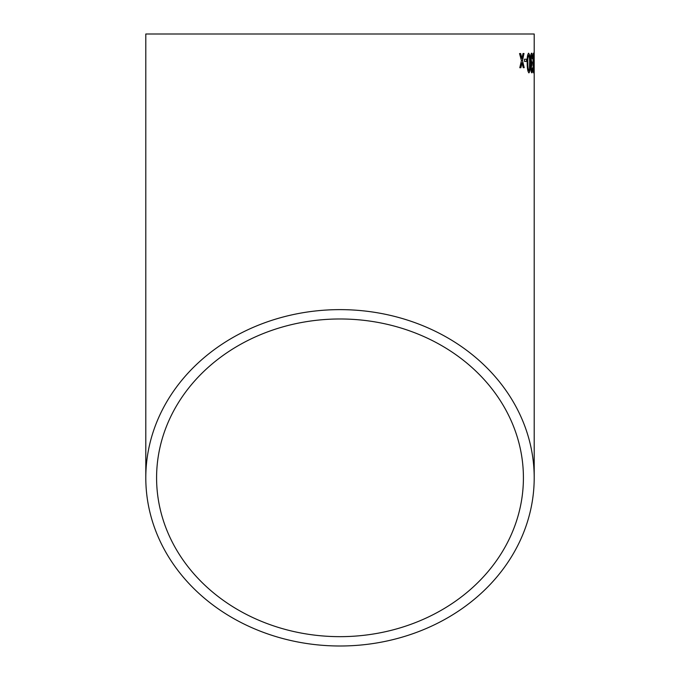 <?xml version="1.0" encoding="UTF-8"?>
<svg xmlns="http://www.w3.org/2000/svg" width="680" height="680" viewBox="0 0 680 680"><rect width="100%" height="100%" fill="white"/><g stroke="black" fill="none" stroke-linecap="round" stroke-linejoin="round"><path stroke-width="1.02" d="M534.2 477.819A194.2 168.181 180 0 0 340 309.629A194.2 168.181 180 0 0 145.8 477.819A194.2 168.181 180 0 0 340 646A194.2 168.181 180 0 0 534.2 477.819L534.2 34L145.8 34L145.8 477.819M520.667 53.541L519.554 53.558L521.441 60.622L519.792 67.728L520.897 67.711L522.002 62.798L523.235 67.685L524.195 67.677L522.486 60.605L524 53.499L523.031 53.508L521.934 58.438L520.667 53.541M526.617 59.194L524.492 59.211L524.535 61.455L526.652 61.429L526.617 59.194M528.938 72.853C529.958 71.68 530.358 68.4 530.137 63.01L529.652 55.072L528.649 53.202C527.476 54.383 527 57.655 527.212 63.036C527.187 68.425 527.756 71.706 528.938 72.853M530.876 67.915C531.012 71.069 531.343 72.709 531.87 72.837C532.338 72.615 532.585 70.958 532.619 67.864L531.837 70.601L531.318 67.83L531.956 62.636L531.046 59.296L531.667 55.428L532.585 58.659C532.508 55.199 532.202 53.38 531.667 53.184C531.012 53.422 530.646 55.454 530.587 59.279L531.301 64.064L530.876 67.915M533.587 72.837L533.486 53.176L532.916 63.002L533.587 72.837M534.072 61.387L533.91 59.143M340 636.659A183.413 158.839 180 0 0 523.413 477.819A183.413 158.839 180 0 0 340 318.979A183.413 158.839 180 0 0 156.587 477.819A183.413 158.839 180 0 0 340 636.659M533.452 72.837L533.944 62.993M533.8 63.002L533.494 55.411L533.052 63.01L533.443 70.593L533.758 69.266L533.817 55.046M533.689 55.046L533.358 53.176M533.494 55.411L533.571 70.593M531.743 72.845C532.211 72.615 532.457 70.958 532.491 67.864L532.619 67.864M531.318 67.83L531.837 70.601M531.19 67.83L531.879 64.855M531.811 64.88L531.828 62.645M531.046 59.296L531.7 62.909M530.918 59.296L531.667 55.428M532.117 58.905L532.585 58.659M532.448 58.659C532.38 55.208 532.075 53.38 531.539 53.184M528.81 72.862C529.831 71.68 530.23 68.4 530.009 63.019L530.137 63.01M530.009 63.019L529.652 55.072M529.524 55.072L528.521 53.202M528.674 55.446L528.547 55.446C527.799 56.695 527.527 59.228 527.731 63.036C527.654 66.878 528.003 69.403 528.777 70.618L529.465 69.284L529.61 63.028C529.712 59.219 529.397 56.695 528.674 55.446C527.927 56.695 527.654 59.228 527.858 63.036C527.782 66.878 528.13 69.403 528.904 70.618M526.524 61.429L526.49 59.194M520.778 67.719L522.002 62.798M524.076 67.677L522.486 60.605M522.359 60.614L523.88 53.499M520.548 53.541L521.934 58.438"/></g></svg>
